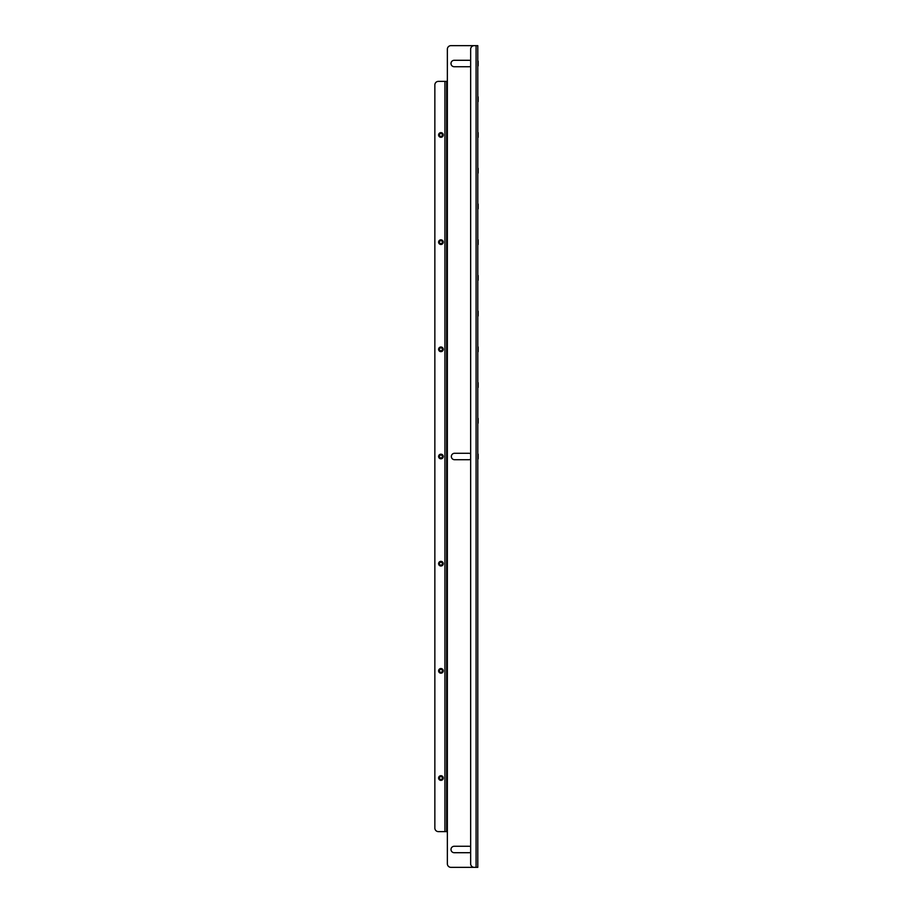 <?xml version="1.0" encoding="UTF-8"?>
<svg xmlns="http://www.w3.org/2000/svg" width="913" height="913" viewBox="0 0 913 913"><rect width="100%" height="100%" fill="white"/><g stroke="black" fill="none" stroke-linecap="round" stroke-linejoin="round"><path stroke-width="1.37" d="M470.651 453.829A3.218 3.218 0 0 0 468.86 453.282L454.571 453.282A3.218 3.218 0 0 0 451.353 456.5A3.218 3.218 0 0 0 454.571 459.718L468.86 459.718A3.218 3.218 0 0 0 470.651 459.171M470.651 66.398A3.218 3.218 0 0 1 469.214 66.729L454.218 66.729A3.218 3.218 0 0 1 450.999 63.511A3.218 3.218 0 0 1 454.218 60.292L469.214 60.292A3.218 3.218 0 0 1 470.651 60.635M470.651 852.365A3.218 3.218 0 0 1 469.214 852.708L454.218 852.708A3.218 3.218 0 0 1 450.999 849.489A3.218 3.218 0 0 1 454.218 846.271L469.214 846.271A3.218 3.218 0 0 1 470.651 846.602M447.359 81.371L438.423 81.371A3.572 3.572 0 0 0 434.85 84.943L434.85 828.057A3.572 3.572 0 0 0 438.423 831.629L447.359 831.629L447.359 49.222A3.572 3.572 0 0 1 450.931 45.65L477.796 45.65L477.796 867.35L450.931 867.35A3.572 3.572 0 0 1 447.359 863.778L447.359 831.629M446.64 831.629L446.64 81.371M474.224 45.65L476.072 45.65L476.072 867.35L474.224 867.35A3.572 3.572 0 0 1 470.651 863.778L470.651 49.222A3.572 3.572 0 0 1 474.224 45.65M477.796 63.511L478.15 65.839L478.15 61.194L477.796 63.511M438.605 563.675A2.317 2.317 0 0 0 440.922 566.003A2.317 2.317 0 0 0 443.25 563.675A2.317 2.317 0 0 0 440.922 561.358A2.317 2.317 0 0 0 438.605 563.675M442.383 563.675A1.461 1.461 0 0 0 440.922 562.214A1.461 1.461 0 0 0 439.461 563.675A1.461 1.461 0 0 0 440.922 565.147A1.461 1.461 0 0 0 442.383 563.675M477.796 99.243L478.15 101.56L478.15 96.915L477.796 99.243M477.796 134.964L478.15 137.292L478.15 132.647L477.796 134.964M477.796 206.418L478.15 208.735L478.15 204.09L477.796 206.418M477.796 242.139L478.15 244.467L478.15 239.822L477.796 242.139M477.796 277.872L478.15 280.188L478.15 275.543L477.796 277.872M477.796 313.593L478.15 315.921L478.15 311.276L477.796 313.593M477.796 349.325L478.15 351.642L478.15 346.997L477.796 349.325M477.796 385.046L478.15 387.374L478.15 382.73L477.796 385.046M477.796 420.779L478.15 423.096L478.15 418.451L477.796 420.779M438.605 456.5A2.317 2.317 0 0 0 440.922 458.817A2.317 2.317 0 0 0 443.25 456.5A2.317 2.317 0 0 0 440.922 454.183A2.317 2.317 0 0 0 438.605 456.5M442.383 456.5A1.461 1.461 0 0 0 440.922 455.039A1.461 1.461 0 0 0 439.461 456.5A1.461 1.461 0 0 0 440.922 457.961A1.461 1.461 0 0 0 442.383 456.5M438.605 349.325A2.317 2.317 0 0 0 440.922 351.642A2.317 2.317 0 0 0 443.25 349.325A2.317 2.317 0 0 0 440.922 346.997A2.317 2.317 0 0 0 438.605 349.325M442.383 349.325A1.461 1.461 0 0 0 440.922 347.853A1.461 1.461 0 0 0 439.461 349.325A1.461 1.461 0 0 0 440.922 350.786A1.461 1.461 0 0 0 442.383 349.325M477.796 170.697L478.15 173.014L478.15 168.369L477.796 170.697M477.796 456.5L478.15 458.817L478.15 454.183L477.796 456.5M477.796 489.904L477.796 494.549M438.605 242.139A2.317 2.317 0 0 0 440.922 244.467A2.317 2.317 0 0 0 443.25 242.139A2.317 2.317 0 0 0 440.922 239.822A2.317 2.317 0 0 0 438.605 242.139M442.383 242.139A1.461 1.461 0 0 0 440.922 240.678A1.461 1.461 0 0 0 439.461 242.139A1.461 1.461 0 0 0 440.922 243.611A1.461 1.461 0 0 0 442.383 242.139M438.605 670.861A2.317 2.317 0 0 0 440.922 673.178A2.317 2.317 0 0 0 443.25 670.861A2.317 2.317 0 0 0 440.922 668.533A2.317 2.317 0 0 0 438.605 670.861M442.383 670.861A1.461 1.461 0 0 0 440.922 669.389A1.461 1.461 0 0 0 439.461 670.861A1.461 1.461 0 0 0 440.922 672.322A1.461 1.461 0 0 0 442.383 670.861M438.605 134.964A2.317 2.317 0 0 0 440.922 137.292A2.317 2.317 0 0 0 443.25 134.964A2.317 2.317 0 0 0 440.922 132.647A2.317 2.317 0 0 0 438.605 134.964M442.383 134.964A1.461 1.461 0 0 0 440.922 133.503A1.461 1.461 0 0 0 439.461 134.964A1.461 1.461 0 0 0 440.922 136.425A1.461 1.461 0 0 0 442.383 134.964M438.605 778.036A2.317 2.317 0 0 0 440.922 780.353A2.317 2.317 0 0 0 443.25 778.036A2.317 2.317 0 0 0 440.922 775.708A2.317 2.317 0 0 0 438.605 778.036M442.383 778.036A1.461 1.461 0 0 0 440.922 776.575A1.461 1.461 0 0 0 439.461 778.036A1.461 1.461 0 0 0 440.922 779.497A1.461 1.461 0 0 0 442.383 778.036M477.796 525.626L477.796 530.27M477.796 561.358L477.796 566.003M477.796 597.079L477.796 601.724M477.796 632.812L477.796 637.457M477.796 668.533L477.796 673.178M477.796 704.265L477.796 708.91M477.796 739.987L477.796 744.631M477.796 775.708L477.796 780.353M477.796 811.44L477.796 816.085M477.796 847.161L477.796 851.806M444.928 831.629L444.928 81.371"/></g></svg>
